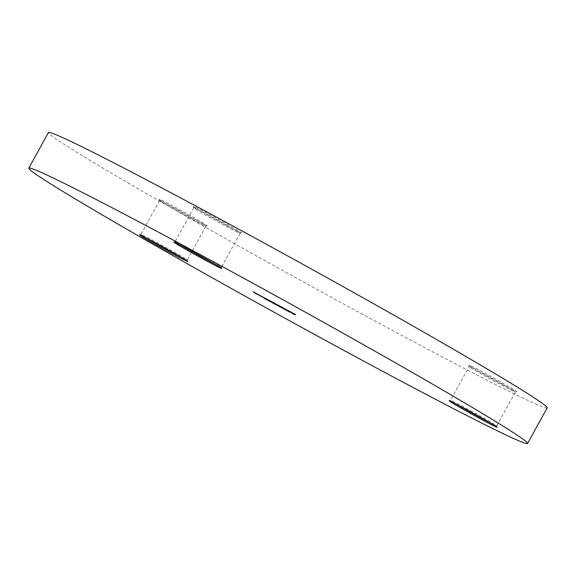 <?xml version="1.0" encoding="UTF-8"?>
<svg xmlns="http://www.w3.org/2000/svg" width="576" height="576" viewBox="0 0 576 576"><rect width="100%" height="100%" fill="white"/><g stroke="black" fill="none" stroke-linecap="round" stroke-linejoin="round"><path stroke-width="0.43" stroke-dasharray="2.88 2.16" d="M227.326 225.864A27.468 0.734 -151.1 0 0 241.488 232.949A27.468 0.734 -151.1 0 0 207.598 213.458A27.468 0.734 -151.1 0 0 193.414 206.41A27.468 0.734 -151.1 0 0 227.326 225.864M207.468 214.574A26.453 0.706 28.9 0 1 240.12 233.33A26.453 0.706 28.9 0 1 240.106 233.345A26.453 0.706 28.9 0 1 226.469 226.519A26.453 0.706 28.9 0 1 193.81 207.785A26.453 0.706 28.9 0 1 193.81 207.763A26.453 0.706 28.9 0 1 207.468 214.574M214.711 264.002A26.453 0.706 -151.1 0 0 221.45 267.163A26.453 0.706 -151.1 0 0 221.45 267.142A26.453 0.706 -151.1 0 0 188.791 248.407A26.453 0.706 -151.1 0 0 175.154 241.589A26.453 0.706 -151.1 0 0 175.133 241.596A26.453 0.706 -151.1 0 0 181.397 245.614M502.654 384.602A27.468 0.734 -151.1 0 0 516.816 391.687A27.468 0.734 -151.1 0 0 482.926 372.204A27.468 0.734 -151.1 0 0 468.742 365.148A27.468 0.734 -151.1 0 0 502.654 384.602M482.796 373.32A26.453 0.706 28.9 0 1 515.448 392.076A26.453 0.706 28.9 0 1 515.434 392.09A26.453 0.706 28.9 0 1 501.797 385.265A26.453 0.706 28.9 0 1 469.138 366.53A26.453 0.706 28.9 0 1 469.138 366.509A26.453 0.706 28.9 0 1 482.796 373.32M490.039 422.748A26.453 0.706 -151.1 0 0 496.778 425.909A26.453 0.706 -151.1 0 0 496.778 425.887A26.453 0.706 -151.1 0 0 464.119 407.153A26.453 0.706 -151.1 0 0 450.482 400.327A26.453 0.706 -151.1 0 0 450.461 400.342A26.453 0.706 -151.1 0 0 456.725 404.359M193.104 218.722A27.468 0.734 -151.1 0 0 207.274 225.806A27.468 0.734 -151.1 0 0 173.376 206.316A27.468 0.734 -151.1 0 0 159.199 199.267A27.468 0.734 -151.1 0 0 193.104 218.722M173.254 207.439A26.453 0.706 28.9 0 1 205.906 226.195A26.453 0.706 28.9 0 1 205.891 226.202A26.453 0.706 28.9 0 1 192.247 219.384A26.453 0.706 28.9 0 1 159.595 200.65A26.453 0.706 28.9 0 1 159.595 200.628A26.453 0.706 28.9 0 1 173.254 207.439M180.497 256.867A26.453 0.706 -151.1 0 0 187.229 260.028A26.453 0.706 -151.1 0 0 187.236 260.006A26.453 0.706 -151.1 0 0 154.577 241.272A26.453 0.706 -151.1 0 0 140.94 234.446A26.453 0.706 -151.1 0 0 140.918 234.461A26.453 0.706 -151.1 0 0 147.182 238.471M547.2 407.851A284.846 7.589 28.9 0 1 400.118 334.512A284.846 7.589 28.9 0 1 48.456 132.538M267.098 299.412L264.341 297.936L267.545 299.729L266.71 299.203L266.904 299.765M268.51 300.298L268.315 300.658M264.73 298.138L264.528 298.498M266.846 299.39L266.652 299.75M270.734 301.356L267.977 299.88L270.734 301.356L270.54 301.716M267.977 299.88L267.782 300.24M268.366 300.089L268.171 300.449M270.482 301.342L270.288 301.702M273.413 302.926L275.63 304.049L273.154 302.76L273.218 303.286M271.613 301.831L271.418 302.191M272.246 302.191L272.052 302.551M273.262 302.71L273.067 303.07M275.594 304.517L275.63 304.049L275.436 304.409M273.42 302.81L275.249 303.84L273.42 302.81L273.233 303.156M272.383 302.746L272.707 302.479L272.506 302.839M274.529 303.509L274.334 303.869M280.375 306.526L275.695 304.02L280.375 306.526L280.181 306.886M279.18 305.532L277.33 304.524L279.18 305.532L278.82 306.23M276.077 304.222L275.882 304.582M278.208 305.842L278.086 305.417L277.891 305.777M278.23 305.374L278.035 305.734M280.404 307.022L280.238 306.569L280.044 306.929M283.63 308.455L281.261 307.001L285.278 309.218L282.787 307.922L283.63 308.455L283.435 308.808M285.235 309.686L285.278 309.218L285.084 309.578M283.061 307.98L284.89 309.01L283.061 307.98L282.874 308.326M282.024 307.915L282.348 307.649L282.154 308.009M284.177 308.678L283.982 309.038M285.725 309.391L287.705 310.637L285.336 309.182L285.53 309.751M287.705 310.637L287.51 310.997M285.336 309.182L285.142 309.542M288.252 310.759L290.448 312.034L287.107 310.198L289.922 311.702L288.252 310.759L288.065 311.105M290.268 312.365L290.34 311.933L290.146 312.286M290.167 311.4L291.449 312.091L290.167 311.4L290.052 311.789L287.669 310.514L290.052 311.789L289.872 312.12M292.284 312.905L294.214 314.122L291.132 312.379L292.838 313.294L291.895 312.703L292.09 313.265M294.214 314.122L294.019 314.482M293.443 313.553L293.033 312.934L295.87 314.575L292.637 312.725L295.315 314.143L293.033 312.934L292.658 313.625M255.47 292.745L252.713 291.269L255.974 293.098L255.082 292.536L255.269 293.098M253.865 292.457L254.059 292.104L254.002 292.514M253.188 291.521L252.994 291.881M255.082 292.536L254.887 292.896M254.304 292.702L254.498 292.349L256.817 293.63L254.57 292.392L254.376 292.752M258.48 294.422L256.831 293.537L258.48 294.422L258.286 294.775M259.027 295.114L259.654 294.984L262.109 296.395L259.654 294.984L259.459 295.344M261.504 296.604L262.109 296.395L261.914 296.748M259.574 295.034L261.727 296.186L259.25 294.818L259.38 295.394M259.654 295.445L259.841 295.106L259.078 295.135M261.281 296.489L261.475 296.129L261.54 296.518M265.522 298.296L262.742 296.64L265.522 298.296L265.327 298.649M262.742 296.64L262.548 297M263.124 296.849L262.93 297.209M267.077 299.03L265.428 298.145L267.077 299.03L266.882 299.383M267.631 299.722L268.258 299.592L270.706 301.003L268.258 299.592L268.056 299.952M270.101 301.212L270.706 301.003L270.511 301.356M268.171 299.642L270.324 300.794L267.847 299.426L267.977 300.002M268.25 300.053L268.438 299.707L267.674 299.743M269.878 301.097L270.072 300.737L270.137 301.126M267.66 299.772L267.84 299.412M273.492 302.443L270.576 300.881L273.492 302.443L273.298 302.803M270.576 300.881L270.374 301.241M270.619 300.866L270.425 301.226M272.938 302.162L271.656 301.478L272.938 302.162L272.743 302.508M272.491 302.004L272.297 302.364M276.948 304.841L276.588 304.229L277.524 304.69L273.434 302.371L276.358 303.941L275.263 303.487L276.588 304.229L276.394 304.589M277.474 305.15L277.524 304.69L277.33 305.05M274.874 303.674L275.076 303.314L274.723 303.602M273.434 302.371L273.24 302.731M275.069 303.84L275.263 303.487L275.306 303.869M281.642 306.958L279.324 305.582L281.966 306.994L281.513 307.195M278.993 305.842L279.187 305.482L279.144 305.899M281.866 307.411L281.966 306.994L281.765 307.354M280.058 306.382L279.698 305.777L281.57 306.785L279.698 305.777L279.497 306.137M280.858 306.9L281.052 306.54L281.383 307.123M285.545 309.449L285.192 308.837L286.121 309.298L282.031 306.979L284.954 308.549L283.867 308.095L285.192 308.837L284.99 309.197M286.07 309.758L286.121 309.298L285.926 309.658M283.471 308.282L283.673 307.922L283.32 308.21M282.031 306.979L281.837 307.339M283.666 308.448L283.867 308.095L283.91 308.477M289.332 311.054L286.553 309.398L289.332 311.054L289.138 311.407M286.553 309.398L286.351 309.758M286.934 309.607L286.74 309.967M292.01 312.372L289.087 310.802L292.01 312.372L291.816 312.725M289.087 310.802L288.893 311.162M289.138 310.788L288.943 311.148M293.904 313.502L293.71 313.862M292.277 312.962L292.478 312.61L292.464 313.042M295.315 314.143L295.114 314.503M295.344 314.201L295.142 314.561M265.392 298.555L265.198 298.915M269.028 300.506L268.834 300.866M276.847 304.704L276.653 305.064M278.95 305.827L278.748 306.187M240.106 233.345L241.488 232.949M240.12 233.33L221.45 267.163L221.846 268.524M496.778 425.909L515.448 392.076L516.816 391.687M496.778 425.887L497.174 427.27M205.891 226.202L207.274 225.806M187.236 260.006L187.632 261.382M205.906 226.195L187.229 260.028M193.81 207.763L175.133 241.596L173.772 241.985M159.595 200.628L140.918 234.461M468.742 365.148L469.138 366.53L450.461 400.342M140.94 234.446L139.558 234.842M159.595 200.65L159.199 199.267M450.482 400.327L449.1 400.73M193.81 207.785L193.414 206.41M278.518 306.086L278.712 305.726M280.663 307.238L280.858 306.878M290.311 312.408L290.506 312.048M289.879 312.17L290.074 311.81M262.325 297.036L262.526 296.676M258.602 294.919L258.797 294.559M267.199 299.527L267.394 299.167M281.916 307.462L282.11 307.102M281.462 307.202L281.657 306.842"/><path stroke-width="0.86" d="M187.934 249.07A27.468 0.734 28.9 0 1 221.846 268.524A27.468 0.734 28.9 0 1 207.662 261.475A27.468 0.734 28.9 0 1 173.772 241.985A27.468 0.734 28.9 0 1 187.934 249.07M181.397 245.614A26.453 0.706 -151.1 0 0 207.792 260.352A26.453 0.706 -151.1 0 0 214.711 264.002M463.262 407.815A27.468 0.734 28.9 0 1 497.174 427.27A27.468 0.734 28.9 0 1 482.99 420.214A27.468 0.734 28.9 0 1 449.1 400.73A27.468 0.734 28.9 0 1 463.262 407.815M456.725 404.359A26.453 0.706 -151.1 0 0 483.12 419.098A26.453 0.706 -151.1 0 0 490.039 422.748M153.72 241.927A27.468 0.734 28.9 0 1 187.632 261.382A27.468 0.734 28.9 0 1 173.448 254.333A27.468 0.734 28.9 0 1 139.558 234.842A27.468 0.734 28.9 0 1 153.72 241.927M147.182 238.471A26.453 0.706 -151.1 0 0 173.578 253.217A26.453 0.706 -151.1 0 0 180.497 256.867M28.8 168.149L48.456 132.538A284.846 7.589 28.9 0 1 195.538 205.877A284.846 7.589 28.9 0 1 547.2 407.851L527.544 443.462A284.846 7.589 28.9 0 1 380.462 370.123A284.846 7.589 28.9 0 1 28.8 168.149A284.846 7.589 28.9 0 1 175.882 241.488A284.846 7.589 28.9 0 1 527.544 443.462M291.816 312.725L288.893 311.162L291.816 312.725M285.926 309.658L281.837 307.339L286.07 309.758M284.99 309.197L285.545 309.449M278.784 305.762L277.135 304.877L278.784 305.762M273.298 302.803L270.374 301.241L273.298 302.803M266.882 299.383L265.226 298.498L266.882 299.383M259.459 295.344L259.027 295.114M261.914 296.748L261.49 296.618M254.002 292.514L257.206 294.314L253.865 292.457M288.058 311.119L290.254 312.386L288.058 311.119M285.084 309.578L281.066 307.354L285.235 309.686M275.436 304.409L271.418 302.191L275.594 304.517M266.904 299.765L264.146 298.289L266.904 299.765M270.54 301.716L267.782 300.24L270.54 301.716M280.181 306.886L275.501 304.373L280.181 306.886M280.044 306.929L280.404 307.022M285.53 309.751L287.51 310.997L285.53 309.751M292.09 313.265L294.019 314.482L292.09 313.265M258.286 294.775L256.63 293.89L258.286 294.775M265.327 298.649L262.548 297L265.327 298.649M268.056 299.952L267.631 299.722M270.511 301.356L270.101 301.212M277.33 305.05L273.24 302.731L277.474 305.15M276.394 304.589L276.948 304.841M279.144 305.899L281.448 307.31L278.993 305.842M289.138 311.407L286.351 309.758L289.138 311.407M292.464 313.042L295.668 314.928L292.277 312.962M293.443 313.553L292.831 313.294M272.506 302.839L275.047 304.2L272.506 302.839L272.578 302.393M282.154 308.009L284.695 309.37L282.024 307.915L282.226 307.562M289.872 312.12L287.474 310.867L289.771 312.127L290.074 311.81M255.816 293.551L254.376 292.752L255.816 293.551M254.498 292.349L254.376 292.752M261.281 296.489L259.056 295.171L261.526 296.546M259.654 295.445L259.056 295.171M269.878 301.097L267.653 299.779L270.137 301.126M268.25 300.053L267.653 299.779M272.736 302.522L271.454 301.831L272.736 302.522M279.497 306.137L280.051 306.396M281.383 307.123L280.858 306.9M291.254 312.444L289.973 311.76L291.262 312.43M278.518 306.086L278.712 305.726M280.663 307.238L280.858 306.878M281.462 307.202L281.657 306.842"/></g></svg>
